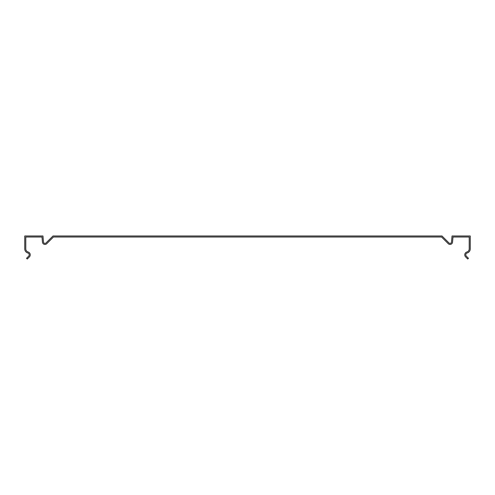 <?xml version="1.0" encoding="UTF-8"?>
<svg xmlns="http://www.w3.org/2000/svg" width="495" height="495" viewBox="0 0 495 495"><rect width="100%" height="100%" fill="white"/><g stroke="black" fill="none" stroke-linecap="round" stroke-linejoin="round"><path stroke-width="0.74" d="M441.559 237.012L53.441 237.012L46.753 243.695A2.525 2.525 0 0 1 42.452 242.129L42.007 237.012L25.79 237.012L25.79 248.892A3.218 3.218 0 0 0 28.104 251.98A2.97 2.97 0 0 1 29.372 256.93L27.274 259.027L26.538 258.297L28.642 256.193A1.931 1.931 0 0 0 27.813 252.976A4.257 4.257 0 0 1 24.75 248.892L24.75 235.973L42.96 235.973L43.492 242.043A1.485 1.485 0 0 0 46.016 242.958L53.008 235.973L441.992 235.973L448.984 242.958A1.485 1.485 0 0 0 451.508 242.043L452.04 235.973L470.25 235.973L470.25 248.892A4.257 4.257 0 0 1 467.187 252.976A1.931 1.931 0 0 0 466.358 256.193L468.462 258.297L467.726 259.027L465.628 256.93A2.97 2.97 0 0 1 466.896 251.98A3.218 3.218 0 0 0 469.211 248.892L469.211 237.012L452.993 237.012L452.548 242.129A2.525 2.525 0 0 1 448.247 243.695L441.559 237.012"/></g></svg>
